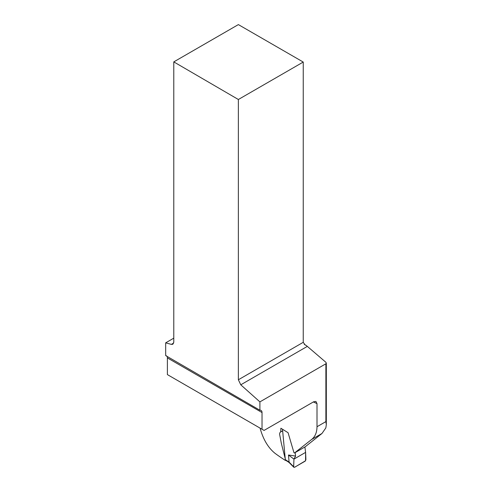 <?xml version="1.0" encoding="UTF-8"?>
<svg xmlns="http://www.w3.org/2000/svg" width="492" height="492" viewBox="0 0 492 492"><rect width="100%" height="100%" fill="white"/><g stroke="black" fill="none" stroke-linecap="round" stroke-linejoin="round"><path stroke-width="0.74" d="M285.631 460.266L281.35 443.421L279.776 435.113C279.407 433.673 279.72 432.597 280.711 431.884L280.895 428.243L288.078 432.714L293.939 452.622L294.468 453.003L305.218 446.791L321.971 433.483L325.833 427.923L326.325 424.731L325.888 421.607L317.002 426.736L317.002 403.618A246.701 142.434 180 0 1 313.373 401.952M259.899 401.884L259.899 410.242L165.675 355.581L165.675 342.838L171.382 344.388L172.833 344.265L173.787 342.155L173.787 61.887L238.368 99.501L238.368 379.769L240.773 384.805L259.899 401.884L325.888 363.785L326.313 363.108L325.833 362.247L306.295 345.507L304.234 344.32M166.437 355.796A4.606 2.663 -60 0 1 167.391 357.905L167.391 374.603L262.027 429.245L262.027 412.542A4.606 2.663 120 0 0 261.074 410.433A4.606 2.663 120 0 0 259.899 410.242M165.675 342.838L173.787 338.158M260.04 428.095L260.871 430.82C264.026 440.826 268.804 448.372 275.206 453.464A246.701 142.434 180 0 0 285.366 460.426M294.468 453.003L311.719 439.405C315.163 436.638 316.922 432.413 317.002 426.736M262.027 429.245L264.063 430.42L313.718 401.749L315.907 401.447L317.002 403.618M238.368 99.501L303.238 62.053L238.368 24.6L173.787 61.887M303.238 62.053L303.238 342.321L305.151 344.978L306.295 345.507M282.5 429.264L285.323 459.645L289.093 462.123L293.663 466.773L293.945 459.11L295.581 456.072L295.145 452.615M289.093 462.123L288.478 455.014L293.945 459.11L293.73 464.854C293.324 467.363 294.099 467.88 296.073 466.398L305.575 460.727L305.612 452.376L293.945 459.11L305.612 452.376L304.874 446.988M288.478 455.014L295.581 456.072M305.612 452.376L305.895 459.7L305.132 461.17L294.505 467.308L293.663 466.773L293.822 467.277M288.109 461.379L288.275 461.927L285.76 460.364L285.323 459.645M289.093 462.173L289.247 462.664L288.3 461.945M307.186 346.466L240.773 384.805M171.382 344.388L173.676 343.065M238.368 379.769L303.238 342.321M325.888 363.785L325.888 421.607M321.971 433.483L311.719 439.405M167.391 357.905L262.027 412.542M282.26 431.017L280.778 431.791M280.286 432.13L282.064 431.195M326.313 363.041L326.313 424.356M293.786 467.24L289.21 462.634"/></g></svg>
